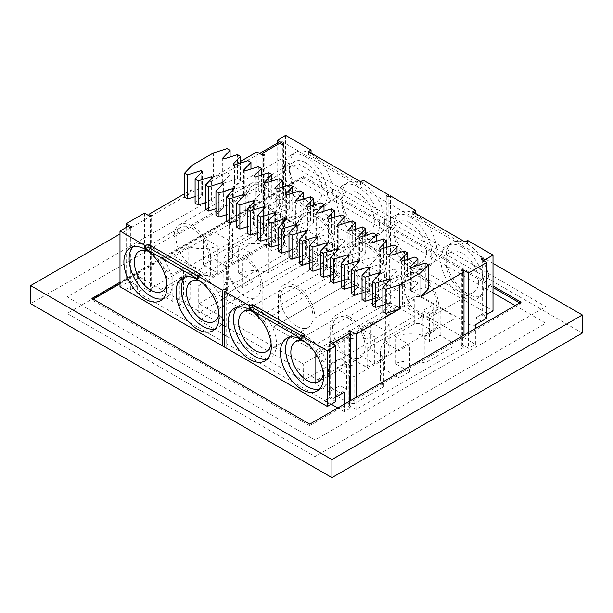 <?xml version="1.0" encoding="UTF-8"?>
<svg xmlns="http://www.w3.org/2000/svg" width="613" height="613" viewBox="0 0 613 613"><rect width="100%" height="100%" fill="white"/><g stroke="black" fill="none" stroke-linecap="round" stroke-linejoin="round"><path stroke-width="0.46" stroke-dasharray="3.06 2.3" d="M468.554 332.476L468.554 348.291L462.685 344.904L462.685 271.107M331.281 404.205L137.596 292.378L144.446 288.432L150.315 291.819L151.618 291.068L149.013 289.558L256.939 227.247L263.46 231.009L264.762 230.258L262.157 228.756L268.678 224.986L475.404 344.337L468.554 348.291M475.404 344.337L475.404 328.522M268.678 224.986L268.678 205.409L271.283 209.93L472.792 326.269L486.814 318.17L480.944 314.783L480.944 259.061M213.569 152.89L213.569 176.981L227.048 172.713L230.09 174.475L222.703 182.253L224.006 183.003L237.484 178.743L240.526 180.498L233.139 188.275L234.442 189.034L247.92 184.766L250.962 186.521L243.568 194.298L244.871 195.057L258.349 190.789L261.391 192.543L254.004 200.328L255.307 201.079L268.785 196.811L271.827 198.566L264.441 206.351L265.743 207.102L279.221 202.834L282.264 204.596L274.869 212.374L276.179 213.125L289.65 208.857L292.7 210.619L285.306 218.397L286.608 219.148L300.086 214.887L303.129 216.642L295.742 224.419L297.044 225.178L310.523 220.91L313.565 222.665L306.171 230.45L307.481 231.201L320.959 226.933L324.001 228.687L316.607 236.472L317.909 237.223L331.388 232.955L334.43 234.71L327.043 242.495L328.346 243.246L341.824 238.978L344.866 240.74L337.479 248.518L338.782 249.269L352.26 245.001L355.302 246.763L347.908 254.541L349.211 255.292L362.689 251.031L365.731 252.786L358.344 260.563L359.647 261.322L373.125 257.054L376.167 258.809L368.781 266.594L370.083 267.345L383.562 263.077L386.604 264.831L379.209 272.616L380.52 273.367L393.99 269.099L397.04 270.854L389.646 278.639L390.948 279.39L404.427 275.122L407.469 276.884L400.082 284.662L401.385 285.413L414.863 281.145L417.905 282.907L410.511 290.685L411.821 291.443L425.299 287.175L428.341 288.93M213.569 176.981L240.526 161.418M462.685 344.904L461.382 345.655L463.987 347.165L356.061 409.476L349.54 405.706L348.238 406.465L348.238 331.158M344.322 404.205L344.322 411.737L350.843 407.967L348.238 406.465M344.322 411.737L337.801 407.967M429.429 341.518L440.188 335.303L453.881 343.211L453.881 346.222L424.878 362.965A30.497 17.608 0 0 0 395.132 363.509L409.538 371.823L399.101 377.846L384.696 369.532A30.497 17.608 0 0 0 380.344 378.604A30.497 17.608 0 0 0 383.761 386.703L354.758 403.454L349.54 403.454L335.847 395.546L335.847 368.436L346.606 362.222L340.085 358.459L329.327 364.666L315.626 356.766L315.626 353.755L344.636 337.004A30.497 17.608 0 0 0 346.399 337.495A30.497 17.608 0 0 0 374.374 336.468L359.977 328.147L370.405 322.124L371.716 322.875L386.588 314.285A30.497 17.608 0 0 0 385.746 313.266L414.756 296.523L419.974 296.523L433.667 304.431L422.901 310.645L429.429 314.408L429.429 341.518L422.901 337.748L422.901 310.645M335.847 395.546L346.606 389.332L340.085 385.569L329.327 391.776L315.626 383.868L315.626 380.857L344.636 364.114A30.497 17.608 0 0 0 374.374 363.57L359.977 355.256L370.405 349.234L384.811 357.548A30.497 17.608 0 0 0 389.171 348.483A30.497 17.608 0 0 0 385.746 340.376L414.756 323.633L419.974 323.633L433.667 331.541L422.901 337.748M309.764 256.234L198.896 320.247L303.236 380.481L303.236 363.915L198.896 303.68L309.764 239.668L309.764 256.234L414.104 316.477L303.236 380.481M297.374 255.859L268.364 272.609A30.497 17.608 0 0 0 238.626 273.145L253.023 281.467L242.595 287.489L228.189 279.168A30.497 17.608 0 0 0 223.829 288.24A30.497 17.608 0 0 0 227.254 296.34L227.254 269.237A30.497 17.608 0 0 1 226.412 268.218L210.634 277.321L210.634 257.744L282.371 216.328L282.371 235.905L266.601 245.008A30.497 17.608 0 0 0 238.626 246.035L253.023 254.357L242.595 260.379L241.284 259.628L226.412 268.218A30.497 17.608 0 0 1 223.829 261.13A30.497 17.608 0 0 1 228.189 252.066L241.284 259.628L266.601 245.008A30.497 17.608 0 0 1 268.364 245.499L297.374 228.749L297.374 225.737L297.374 255.859L297.374 228.749M227.254 296.34L198.244 313.09L193.026 313.09L179.333 305.182L190.099 298.968L183.571 295.205L172.812 301.42L159.119 293.512L159.119 290.501L188.122 273.75A30.497 17.608 0 0 0 217.868 273.214L203.462 264.9L213.899 258.87L228.304 267.191A30.497 17.608 0 0 0 232.656 258.119A30.497 17.608 0 0 0 229.239 250.02L258.242 233.269L263.46 233.269L277.153 241.177L266.394 247.391L272.915 251.154L283.673 244.939L297.374 252.847M475.404 324.76L472.792 326.269M484.86 261.322L484.86 315.534L482.247 314.032L475.726 317.795L482.247 314.032L482.247 259.812M481.596 321.181L475.726 317.795M482.247 314.032L484.86 315.534L486.814 314.408M285.635 135.381L285.635 191.103L388.19 250.311L386.826 253.161C387.301 254.97 388.351 254.862 389.975 252.847L390.45 251.621L493.005 310.829L484.86 315.534M390.45 251.621L390.45 195.892M415.407 213.316L412.794 214.818L464.968 244.939L467.573 243.438L415.407 213.316M467.573 240.426L467.573 243.438M467.573 244.189A30.435 17.57 -120 0 0 452.356 242.679A30.435 17.57 -120 0 0 452.356 277.827A30.435 17.57 -120 0 0 482.791 295.397A30.435 17.57 -120 0 0 487.458 271.007A30.435 17.57 -120 0 0 467.573 244.189M415.407 214.067A30.435 17.57 -120 0 0 400.189 212.558A30.435 17.57 -120 0 0 400.189 247.706A30.435 17.57 -120 0 0 430.625 265.276A30.435 17.57 -120 0 0 435.284 240.886A30.435 17.57 -120 0 0 415.407 214.067M464.968 241.928L464.968 244.939M412.794 211.807L412.794 214.818M388.19 250.311L388.19 196.65M308.454 151.572L308.454 154.583L311.067 153.074L363.233 183.195L363.233 180.184M363.233 183.946A30.435 17.57 60 0 1 383.117 210.765A30.435 17.57 60 0 1 378.451 235.154A30.435 17.57 60 0 1 348.015 217.584A30.435 17.57 60 0 1 348.015 182.444A30.435 17.57 60 0 1 363.233 183.946M311.067 153.825A30.435 17.57 60 0 1 330.943 180.643A30.435 17.57 60 0 1 326.285 205.033A30.435 17.57 60 0 1 295.849 187.463A30.435 17.57 60 0 1 295.849 152.323A30.435 17.57 60 0 1 311.067 153.825M360.628 181.686L360.628 184.705L363.233 183.195M308.454 154.583L360.628 184.705M487.795 313.841L285.635 197.125L285.635 191.103L277.153 195.999L277.153 144.791M285.635 197.125L282.371 199.01L277.153 195.999L283.673 199.761L283.673 144.04M282.371 199.01L288.892 202.773L283.673 199.761L282.371 200.512L282.371 144.791M268.678 205.409L279.766 199.01L282.371 200.512L282.371 206.543L288.892 202.773M271.283 209.93L279.766 205.033L279.766 143.289M262.157 228.756L262.157 154.959M264.762 230.258L264.762 154.959M263.46 231.009L263.46 155.71M256.939 227.247L256.939 151.947M184.659 193.677L192.053 189.409L192.053 165.311M149.013 289.558L149.013 215.761M227.048 172.713L227.048 148.622M230.09 174.475L230.09 156.982M222.703 182.253L222.703 158.154M224.006 183.003L224.006 158.913M237.484 178.743L237.484 154.645M240.526 180.498L240.526 163.004M233.139 188.275L233.139 164.184M234.442 189.034L234.442 164.935M247.92 184.766L247.92 160.667M250.962 186.521L250.962 169.035M243.568 194.298L243.568 170.207M244.871 195.057L244.871 170.958M258.349 190.789L258.349 166.69M261.391 192.543L261.391 175.057M254.004 200.328L254.004 176.23M255.307 201.079L255.307 176.981M268.785 196.811L268.785 172.713M271.827 198.566L271.827 181.08M264.441 206.351L264.441 182.253M265.743 207.102L265.743 183.003M279.221 202.834L279.221 178.735M282.264 204.596L282.264 187.103M274.869 212.374L274.869 188.275M276.179 213.125L276.179 189.034M289.65 208.857L289.65 184.766M292.7 210.619L292.7 193.126M285.306 218.397L285.306 194.298M286.608 219.148L286.608 195.057M300.086 214.887L300.086 190.789M303.129 216.642L303.129 199.148M295.742 224.419L295.742 200.328M297.044 225.178L297.044 201.079M310.523 220.91L310.523 196.811M313.565 222.665L313.565 205.179M306.171 230.45L306.171 206.351M307.481 231.201L307.481 207.102M320.959 226.933L320.959 202.834M324.001 228.687L324.001 211.201M316.607 236.472L316.607 212.374M317.909 237.223L317.909 213.125M331.388 232.955L331.388 208.857M334.43 234.71L334.43 217.224M327.043 242.495L327.043 218.397M328.346 243.246L328.346 219.148M341.824 238.978L341.824 214.887M344.866 240.74L344.866 223.247M337.479 248.518L337.479 224.419M338.782 249.269L338.782 225.178M352.26 245.001L352.26 220.91M355.302 246.763L355.302 229.27M347.908 254.541L347.908 230.442M349.211 255.292L349.211 231.201M362.689 251.031L362.689 226.933M365.731 252.786L365.731 235.292M358.344 260.563L358.344 236.472M359.647 261.322L359.647 237.223M373.125 257.054L373.125 232.955M376.167 258.809L376.167 241.323M368.781 266.594L368.781 242.495M370.083 267.345L370.083 243.246M383.562 263.077L383.562 238.978M386.604 264.831L386.604 247.346M379.209 272.616L379.209 248.518M380.52 273.367L380.52 249.269M393.99 269.099L393.99 245.001M397.04 270.854L397.04 253.368M389.646 278.639L389.646 254.541M390.948 279.39L390.948 255.292M404.427 275.122L404.427 251.031M407.469 276.884L407.469 259.391M400.082 284.662L400.082 260.563M401.385 285.413L401.385 261.322M414.863 281.145L414.863 257.054M417.905 282.907L417.905 265.414M410.511 290.685L410.511 266.586M411.821 291.443L411.821 267.345M425.299 287.175L425.299 263.077M356.061 409.476L356.061 397.423M463.987 347.165L463.987 335.112M461.382 345.655L461.382 270.356M349.54 405.706L349.54 331.917M350.843 407.967L350.843 400.435M335.847 397.048L333.234 398.557L333.234 344.337M126.186 227.431L126.186 279.39L137.274 285.796L130.753 289.558L128.14 288.049L125.205 289.75L327.365 406.465L330.629 404.58L324.108 400.818L330.629 397.048L333.234 398.557L341.717 393.661L140.208 277.321L137.596 272.8L137.596 292.378M144.446 213.125L144.446 288.432M137.274 285.796L126.186 279.39L137.596 272.8M150.315 291.819L150.315 216.512M151.618 291.068L151.618 215.761M383.761 386.703L383.761 359.593L354.758 376.344L349.54 376.344L335.847 368.436M354.758 403.454L354.758 376.344M384.696 369.532L384.696 342.422A30.497 17.608 180 0 0 380.344 351.494A30.497 17.608 180 0 0 382.918 358.574L397.799 349.985L384.696 342.422M383.761 359.593A30.497 17.608 180 0 1 382.918 358.574L367.149 367.685L330.629 346.598L371.716 322.875L384.811 330.438A30.497 17.608 0 0 0 389.171 321.373A30.497 17.608 0 0 0 386.588 314.285L402.366 305.182L402.366 285.604L330.629 327.02L330.629 346.598M399.101 377.846L399.101 350.736L397.799 349.985L408.235 343.962L395.132 336.399A30.497 17.608 180 0 1 423.108 335.372A30.497 17.608 180 0 1 424.878 335.863L424.878 362.965M409.538 371.823L409.538 344.713L399.101 350.736M409.538 344.713L408.235 343.962L438.885 326.269L402.366 305.182M395.132 363.509L395.132 336.399M453.881 346.222L453.881 319.112L424.878 335.863M453.881 319.112L453.881 316.101L440.188 308.193L429.429 314.408M453.881 343.211L453.881 316.101M440.188 335.303L440.188 308.193M433.667 331.541L433.667 304.431M419.974 323.633L419.974 296.523M414.756 323.633L414.756 296.523M385.746 340.376L385.746 313.266M384.811 357.548L384.811 330.438M370.405 349.234L370.405 322.124M359.977 355.256L359.977 328.147M374.374 363.57L374.374 336.468M344.636 364.114L344.636 337.004M315.626 380.857L315.626 353.755M315.626 383.868L315.626 356.766M329.327 391.776L329.327 364.666M340.085 385.569L340.085 358.459M346.606 389.332L346.606 362.222M349.54 403.454L349.54 376.344M198.896 320.247L198.896 303.68M414.104 316.477L414.104 299.91L303.236 363.915M414.104 299.91L309.764 239.668M228.189 279.168L228.189 252.066M242.595 287.489L242.595 260.379M253.023 281.467L253.023 254.357M238.626 273.145L238.626 246.035M268.364 272.609L268.364 245.499M283.673 244.939L283.673 217.837L297.374 225.737M272.915 251.154L272.915 224.044L283.673 217.837M266.394 247.391L266.394 220.282L272.915 224.044M277.153 241.177L277.153 214.067L266.394 220.282M263.46 233.269L263.46 206.16L277.153 214.067M258.242 233.269L258.242 206.16L263.46 206.16M229.239 250.02L229.239 222.91L258.242 206.16M228.304 267.191L228.304 240.081A30.497 17.608 180 0 0 232.656 231.009A30.497 17.608 180 0 0 230.082 223.929L215.201 232.519L228.304 240.081M229.239 222.91A30.497 17.608 180 0 1 230.082 223.929L245.851 214.818L282.371 235.905M213.899 258.87L213.899 231.768L215.201 232.519L204.765 238.541L217.868 246.104A30.497 17.608 180 0 1 189.892 247.131A30.497 17.608 180 0 1 188.122 246.641L188.122 273.75M203.462 264.9L203.462 237.79L213.899 231.768M203.462 237.79L204.765 238.541L174.115 256.234L210.634 277.321M217.868 273.214L217.868 246.104M159.119 290.501L159.119 263.391L188.122 246.641M159.119 263.391L159.119 266.402L172.812 274.31L183.571 268.096L190.099 271.865L190.099 298.968M159.119 293.512L159.119 266.402M172.812 301.42L172.812 274.31M183.571 295.205L183.571 268.096M179.333 305.182L179.333 278.072L190.099 271.865M179.333 278.072L193.026 285.98L193.026 313.09M198.244 313.09L198.244 285.98L193.026 285.98M198.244 285.98L227.254 269.237M279.766 205.033L282.371 206.543M462.355 247.2A30.435 17.57 -120 0 0 447.145 245.69A30.435 17.57 -120 0 0 447.138 280.838A30.435 17.57 -120 0 0 477.573 298.408A30.435 17.57 -120 0 0 482.239 274.019A30.435 17.57 -120 0 0 462.355 247.2M410.189 217.079A30.435 17.57 -120 0 0 394.971 215.569A30.435 17.57 -120 0 0 394.971 250.717A30.435 17.57 -120 0 0 425.407 268.287A30.435 17.57 -120 0 0 430.073 243.897A30.435 17.57 -120 0 0 410.189 217.079M358.015 186.957A30.435 17.57 60 0 1 377.899 213.776A30.435 17.57 60 0 1 373.233 238.166A30.435 17.57 60 0 1 342.797 220.596A30.435 17.57 60 0 1 342.805 185.455A30.435 17.57 60 0 1 358.015 186.957M305.849 156.836A30.435 17.57 60 0 1 325.733 183.662A30.435 17.57 60 0 1 321.066 208.045A30.435 17.57 60 0 1 290.631 190.474A30.435 17.57 60 0 1 290.631 155.334A30.435 17.57 60 0 1 305.849 156.836M192.053 189.409L184.659 197.187M195.095 203.209L202.489 195.432L201.179 194.681L195.095 196.604M205.531 209.24L212.918 201.455L211.615 200.704L205.531 202.627M215.96 215.263L223.354 207.478L222.052 206.727L215.96 208.65M226.396 221.285L233.791 213.5L232.48 212.749L226.396 214.68M236.833 227.308L244.219 219.531L242.917 218.772L236.833 220.703M247.269 233.331L254.656 225.553L253.353 224.795L247.269 226.726M257.698 239.354L265.092 231.576L263.789 230.825L257.698 232.748M268.134 245.384L275.521 237.599L274.218 236.848L268.134 238.771M278.57 251.407L285.957 243.622L284.654 242.871L278.57 244.794M288.999 257.429L296.393 249.644L295.091 248.893L288.999 250.824M299.435 263.452L306.829 255.675L305.519 254.916L299.435 256.847M309.871 269.475L317.258 261.697L315.956 260.946L309.871 262.87M320.3 275.498L327.694 267.72L326.392 266.969L320.3 268.892M330.736 281.528L338.131 273.743L336.821 272.992L330.736 274.915M341.173 287.551L348.559 279.766L347.257 279.015L341.173 280.946M351.609 293.573L358.996 285.788L357.693 285.037L351.609 286.968M362.038 299.596L369.432 291.819L368.129 291.06L362.038 292.991M372.474 305.619L379.861 297.841L378.558 297.09L372.474 299.014M382.91 311.642L390.297 303.864L388.994 303.113L382.91 305.036M333.234 398.557L330.629 397.048L330.629 342.836M131.404 282.401L140.208 277.321M128.14 288.049L128.14 282.026L130.753 283.535L132.056 282.777L132.056 227.055M221.071 296.899L262.808 320.997L339.755 276.57L298.025 252.472L298.025 225.362A25.823 14.911 60 0 1 303.374 213.539A25.823 14.911 60 0 1 323.273 220.458A25.823 14.911 60 0 1 334.545 246.449L334.545 273.559L298.025 252.472L221.071 296.899L226.289 293.888L262.808 314.975L334.545 273.559L339.755 276.57M314.975 351.119L391.929 306.692L350.192 282.593L273.245 327.02L314.975 351.119L314.975 317.986A25.823 14.911 -120 0 0 303.703 291.995A25.823 14.911 -120 0 0 283.804 285.076A25.823 14.911 -120 0 0 278.455 296.899L278.455 324.009L314.975 345.088L386.711 303.68L386.711 276.57A25.823 14.911 -120 0 0 375.44 250.579A25.823 14.911 -120 0 0 355.54 243.66A25.823 14.911 -120 0 0 350.192 255.483L278.455 296.899M462.355 253.223A23.056 13.31 -120 0 0 450.831 252.081A23.056 13.31 -120 0 0 450.831 278.708A23.056 13.31 -120 0 0 473.887 292.018A23.056 13.31 -120 0 0 477.42 273.544A23.056 13.31 -120 0 0 462.355 253.223M410.189 223.101A23.056 13.31 -120 0 0 398.657 221.96A23.056 13.31 -120 0 0 398.657 248.587A23.056 13.31 -120 0 0 421.713 261.897A23.056 13.31 -120 0 0 425.253 243.422A23.056 13.31 -120 0 0 410.189 223.101M358.015 192.988A23.056 13.31 60 0 1 373.079 213.301A23.056 13.31 60 0 1 369.547 231.775A23.056 13.31 60 0 1 346.491 218.466A23.056 13.31 60 0 1 346.491 191.846A23.056 13.31 60 0 1 358.015 192.988M305.849 162.866A23.056 13.31 60 0 1 320.913 183.18A23.056 13.31 60 0 1 317.373 201.654A23.056 13.31 60 0 1 294.317 188.344A23.056 13.31 60 0 1 294.317 161.725A23.056 13.31 60 0 1 305.849 162.866M390.297 303.864L390.297 279.766M388.994 303.113L388.994 281.137M379.861 297.841L379.861 273.743M378.558 297.09L378.558 275.114M369.432 291.819L369.432 267.72M368.129 291.06L368.129 269.092M358.996 285.788L358.996 261.697M357.693 285.037L357.693 263.069M348.559 279.766L348.559 255.675M347.257 279.015L347.257 257.046M338.131 273.743L338.131 249.644M336.821 272.992L336.821 251.024M327.694 267.72L327.694 243.622M326.392 266.969L326.392 244.993M317.258 261.697L317.258 237.599M315.956 260.946L315.956 238.97M306.829 255.675L306.829 231.576M305.519 254.916L305.519 232.948M296.393 249.644L296.393 225.553M295.091 248.893L295.091 226.925M285.957 243.622L285.957 219.531M284.654 242.871L284.654 220.902M275.521 237.599L275.521 213.5M274.218 236.848L274.218 214.879M265.092 231.576L265.092 207.478M263.789 230.825L263.789 208.849M254.656 225.553L254.656 201.455M253.353 224.795L253.353 202.826M244.219 219.531L244.219 195.432M242.917 218.772L242.917 196.804M233.791 213.5L233.791 189.409M232.48 212.749L232.48 190.781M223.354 207.478L223.354 183.387M222.052 206.727L222.052 184.758M212.918 201.455L212.918 177.356M211.615 200.704L211.615 178.735M202.489 195.432L202.489 171.333M201.179 194.681L201.179 172.705M130.753 289.558L130.753 227.814M125.205 289.75L119.995 286.731L128.14 282.026L128.14 226.304M197.593 275.812L200.206 277.321L200.206 274.31M197.593 278.823L200.206 277.321M304.546 334.552L304.546 337.564L301.933 336.054M304.546 337.564L301.933 339.066M330.629 404.58L335.847 401.569L329.327 397.799L329.327 342.077M324.108 400.818L330.629 397.048M367.149 367.685L367.149 348.1A25.823 14.911 -120 0 0 355.877 322.116A25.823 14.911 -120 0 0 335.978 315.197A25.823 14.911 -120 0 0 330.629 327.02M348.889 318.737A23.056 13.31 -120 0 0 337.357 317.595A23.056 13.31 -120 0 0 337.357 344.215A23.056 13.31 -120 0 0 360.413 357.532A23.056 13.31 -120 0 0 363.953 339.05A23.056 13.31 -120 0 0 348.889 318.737M438.885 326.269L438.885 306.692A25.823 14.911 -120 0 0 427.613 280.7A25.823 14.911 -120 0 0 407.714 273.781A25.823 14.911 -120 0 0 402.366 285.604M420.625 277.321A23.056 13.31 -120 0 0 409.093 276.179A23.056 13.31 -120 0 0 409.093 302.799A23.056 13.31 -120 0 0 432.15 316.116A23.056 13.31 -120 0 0 435.682 297.634A23.056 13.31 -120 0 0 420.625 277.321M262.808 320.997L262.808 287.865L334.545 246.449M262.808 287.865A25.823 14.911 60 0 0 251.537 261.874A25.823 14.911 60 0 0 231.637 254.954A25.823 14.911 60 0 0 226.289 266.778L226.289 293.888L298.025 252.472M273.245 327.02L350.192 282.593L391.929 306.692M174.115 256.234L174.115 236.656A25.823 14.911 60 0 1 179.463 224.841A25.823 14.911 60 0 1 199.363 231.752A25.823 14.911 60 0 1 210.634 257.744M245.851 214.818L245.851 195.24A25.823 14.911 60 0 1 251.2 183.425A25.823 14.911 60 0 1 271.099 190.337A25.823 14.911 60 0 1 282.371 216.328M192.375 228.373A23.056 13.31 60 0 1 207.439 248.694A23.056 13.31 60 0 1 203.907 267.168A23.056 13.31 60 0 1 180.85 253.859A23.056 13.31 60 0 1 180.85 227.231A23.056 13.31 60 0 1 192.375 228.373M264.111 186.957A23.056 13.31 60 0 1 279.176 207.278A23.056 13.31 60 0 1 275.643 225.753A23.056 13.31 60 0 1 252.587 212.443A23.056 13.31 60 0 1 252.587 185.816A23.056 13.31 60 0 1 264.111 186.957M368.451 247.2A23.056 13.31 -120 0 0 356.927 246.058A23.056 13.31 -120 0 0 356.927 272.685A23.056 13.31 -120 0 0 379.983 285.995A23.056 13.31 -120 0 0 383.516 267.521A23.056 13.31 -120 0 0 368.451 247.2M316.285 217.079A23.056 13.31 60 0 1 331.342 237.4A23.056 13.31 60 0 1 327.809 255.874A23.056 13.31 60 0 1 304.753 242.564A23.056 13.31 60 0 1 304.753 215.937A23.056 13.31 60 0 1 316.285 217.079M185.21 276.953A30.435 17.57 60 0 1 187.593 275.061A30.435 17.57 60 0 1 202.811 276.57A30.435 17.57 60 0 1 222.695 303.389A30.435 17.57 60 0 1 218.029 327.771A30.435 17.57 60 0 1 215.194 328.89M133.044 246.84A30.435 17.57 60 0 1 135.427 244.939A30.435 17.57 60 0 1 150.645 246.449A30.435 17.57 60 0 1 170.521 273.268A30.435 17.57 60 0 1 165.855 297.657A30.435 17.57 60 0 1 163.027 298.769M319.534 389.132A30.435 17.57 -120 0 0 322.369 388.014A30.435 17.57 -120 0 0 327.036 363.624A30.435 17.57 -120 0 0 307.151 336.805A30.435 17.57 -120 0 0 291.934 335.303A30.435 17.57 -120 0 0 289.551 337.196M267.368 359.011A30.435 17.57 -120 0 0 270.195 357.892A30.435 17.57 -120 0 0 274.862 333.51A30.435 17.57 -120 0 0 254.985 306.692A30.435 17.57 -120 0 0 239.767 305.182A30.435 17.57 -120 0 0 237.384 307.075M323.273 373.769A23.056 13.31 -120 0 0 307.151 342.836A23.056 13.31 -120 0 0 304.722 341.64M244.549 258.494A23.056 13.31 60 0 1 259.613 278.815A23.056 13.31 60 0 1 256.073 297.29A23.056 13.31 60 0 1 233.017 283.98A23.056 13.31 60 0 1 233.017 257.353A23.056 13.31 60 0 1 244.549 258.494M350.192 282.593L350.192 255.483M296.715 288.616A23.056 13.31 -120 0 0 285.191 287.474A23.056 13.31 -120 0 0 285.191 314.094A23.056 13.31 -120 0 0 308.247 327.411A23.056 13.31 -120 0 0 311.779 308.937A23.056 13.31 -120 0 0 296.715 288.616M148.216 251.284A23.056 13.31 60 0 1 150.645 252.472A23.056 13.31 60 0 1 166.767 283.405M200.382 281.398A23.056 13.31 60 0 1 202.811 282.593A23.056 13.31 60 0 1 218.933 313.527M271.107 343.648A23.056 13.31 -120 0 0 254.985 312.714A23.056 13.31 -120 0 0 252.556 311.519M119.995 283.719L303.236 177.923L303.236 176.421L119.995 282.218M303.236 176.421L493.005 285.98M493.005 263.391L281.068 141.028L277.153 143.289M259.544 153.449L119.995 234.02M519.747 302.922L521.05 303.68L309.764 425.66L309.764 424.158M309.764 425.66L91.95 299.91L91.95 298.408M521.05 303.68L521.05 302.171M303.236 177.923L493.005 287.489M582.35 333.043L281.068 159.096L281.068 141.028M281.068 159.096L30.65 303.68M91.95 299.91L93.253 299.159M298.025 163.617L545.831 306.692L314.975 439.973L67.169 296.899L298.025 163.617L298.025 180.184L67.169 313.465L314.975 456.539L545.831 323.258L515.181 305.558M493.005 292.761L298.025 180.184M545.831 323.258L545.831 306.692M314.975 456.539L314.975 439.973M67.169 313.465L67.169 296.899M438.885 306.692L367.149 348.1M174.115 236.656L245.851 195.24M226.289 266.778L298.025 225.362M386.711 276.57L314.975 317.986M386.826 253.161L386.826 195.616M380.344 378.604L380.344 351.494M389.171 348.483L389.171 321.373M223.829 288.24L223.829 261.13M232.656 258.119L232.656 231.009M452.356 242.679L447.145 245.69M482.791 295.397L477.573 298.408M400.189 212.558L394.971 215.569M430.625 265.276L425.407 268.287M373.233 238.166L378.451 235.154M342.805 185.455L348.015 182.444M321.066 208.045L326.285 205.033M290.631 155.334L295.849 152.323M226.174 348.038L226.174 290.501M450.831 252.081L409.093 276.179M473.887 292.018L432.15 316.116M398.657 221.96L356.927 246.058M421.713 261.897L379.983 285.995M327.809 255.874L369.547 231.775M304.753 215.937L346.491 191.846M275.643 225.753L317.373 201.654M252.587 185.816L294.317 161.725M212.811 330.782L218.029 327.771M182.375 278.072L187.593 275.061M160.644 300.669L165.855 297.657M130.209 247.951L135.427 244.939M291.934 335.303L286.715 338.315M322.369 388.014L317.151 391.025M239.767 305.182L234.549 308.193M270.195 357.892L264.985 360.904M407.714 273.781L335.978 315.197M337.357 317.595L295.627 341.694M360.413 357.532L318.683 381.623M179.463 224.841L251.2 183.425M162.169 291.267L203.907 267.168M139.113 251.33L180.85 227.231M231.637 254.954L303.374 213.539M214.343 321.381L256.073 297.29M191.287 281.451L233.017 257.353M355.54 243.66L283.804 285.076M285.191 287.474L243.453 311.573M308.247 327.411L266.509 351.502"/><path stroke-width="0.92" d="M486.814 314.408L493.005 310.829L493.005 255.108L484.86 259.812L482.247 258.311L480.944 259.061L486.814 262.448L486.814 318.17L475.404 324.76L475.404 328.522M486.814 262.448L468.554 272.992L468.554 332.476M468.554 272.992L462.685 269.605L461.382 270.356L463.987 271.858L420.947 296.707L428.341 288.93L428.341 264.831L425.299 263.077L411.821 267.345L410.511 266.586L417.905 258.809L414.863 257.054L401.385 261.322L400.082 260.563L407.469 252.786L404.427 251.031L390.948 255.292L389.646 254.541L397.04 246.763L393.99 245.001L380.52 249.269L379.209 248.518L386.604 240.74L383.562 238.978L370.083 243.246L368.781 242.495L376.167 234.71L373.125 232.955L359.647 237.223L358.344 236.472L365.731 228.687L362.689 226.933L349.211 231.201L347.908 230.442L355.302 222.665L352.26 220.91L338.782 225.178L337.479 224.419L344.866 216.642L341.824 214.887L328.346 219.148L327.043 218.397L334.43 210.619L331.388 208.857L317.909 213.125L316.607 212.374L324.001 204.589L320.959 202.834L307.481 207.102L306.171 206.351L313.565 198.566L310.523 196.811L297.044 201.079L295.742 200.328L303.129 192.543L300.086 190.789L286.608 195.057L285.306 194.298L292.7 186.521L289.65 184.766L276.179 189.034L274.869 188.275L282.264 180.498L279.221 178.735L265.743 183.003L264.441 182.253L271.827 174.475L268.785 172.713L255.307 176.981L254.004 176.23L261.391 168.445L258.349 166.69L244.871 170.958L243.568 170.207L250.962 162.422L247.92 160.667L234.442 164.935L233.139 164.184L240.526 156.399L237.484 154.645L224.006 158.913L222.703 158.154L230.09 150.377L227.048 148.622L213.569 152.89L192.053 165.311L184.659 173.088L187.701 174.851L201.179 170.583L202.489 171.333L195.095 179.119L198.137 180.873L211.615 176.605L212.918 177.356L205.531 185.141L208.573 186.896L222.052 182.628L223.354 183.387L215.96 191.164L219.01 192.919L232.48 188.651L233.791 189.409L226.396 197.187L229.438 198.941L242.917 194.681L244.219 195.432L236.833 203.209L239.875 204.972L253.353 200.704L254.656 201.455L247.269 209.232L250.311 210.995L263.789 206.727L265.092 207.478L257.698 215.263L260.74 217.017L274.218 212.749L275.521 213.5L268.134 221.285L271.176 223.04L284.654 218.772L285.957 219.531L278.57 227.308L281.612 229.063L295.091 224.795L296.393 225.553L288.999 233.331L292.041 235.085L305.519 230.825L306.829 231.576L299.435 239.354L302.477 241.116L315.956 236.848L317.258 237.599L309.871 245.384L312.914 247.139L326.392 242.871L327.694 243.622L320.3 251.407L323.35 253.161L336.821 248.893L338.131 249.644L330.736 257.429L333.779 259.184L347.257 254.916L348.559 255.675L341.173 263.452L344.215 265.207L357.693 260.939L358.996 261.697L351.609 269.475L354.651 271.237L368.129 266.969L369.432 267.72L362.038 275.498L365.08 277.26L378.558 272.992L379.861 273.743L372.474 281.528L375.516 283.283L388.994 279.015L390.297 279.766L382.91 287.551L385.952 289.305L399.431 285.037L420.947 272.616L420.947 296.707M240.526 161.418L256.939 151.947L263.46 155.71L264.762 154.959L262.157 153.449L279.766 143.289L282.371 144.791L283.673 144.04L277.153 140.277L285.635 135.381L311.067 150.062L311.067 153.074M493.005 255.108L467.573 240.426L464.968 241.928L412.794 211.807L415.407 210.305L390.45 195.892A1.847 1.065 180 0 1 388.427 196.673A1.847 1.065 180 0 1 386.826 195.616A1.847 1.065 180 0 1 388.19 194.589L363.233 180.184L360.628 181.686L308.454 151.572L311.067 150.062M462.685 271.107L462.685 269.605M337.801 407.967L331.281 404.205M482.247 259.812L482.247 258.311M484.86 261.322L484.86 259.812M415.407 210.305L415.407 213.316M388.19 196.65L388.19 194.589M277.153 144.791L277.153 140.277M262.157 154.959L262.157 153.449M149.013 215.761L149.013 214.259L184.659 193.677M230.09 156.982L230.09 150.377M240.526 163.004L240.526 156.399M250.962 169.035L250.962 162.422M261.391 175.057L261.391 168.445M271.827 181.08L271.827 174.475M282.264 187.103L282.264 180.498M292.7 193.126L292.7 186.521M303.129 199.148L303.129 192.543M313.565 205.179L313.565 198.566M324.001 211.201L324.001 204.589M334.43 217.224L334.43 210.619M344.866 223.247L344.866 216.642M355.302 229.27L355.302 222.665M365.731 235.292L365.731 228.687M376.167 241.323L376.167 234.71M386.604 247.346L386.604 240.74M397.04 253.368L397.04 246.763M407.469 259.391L407.469 252.786M417.905 265.414L417.905 258.809M420.947 272.616L428.341 264.831M356.061 397.423L356.061 334.169L349.54 330.407L348.238 331.158L350.843 332.667L333.234 342.836L330.629 341.326L329.327 342.077L335.847 345.847L327.365 350.736L301.933 336.054L301.933 339.066L249.767 308.944L249.767 305.933L252.372 304.431L252.372 307.442L249.767 308.944M399.431 285.037L399.431 309.136L356.061 334.169M463.987 335.112L463.987 271.858M349.54 331.917L349.54 330.407M350.843 400.435L350.843 332.667M333.234 344.337L333.234 342.836M344.322 404.205L344.322 392.151L335.847 397.048M341.717 393.661L344.322 392.151M119.995 231.009L145.427 245.698L145.427 248.709L148.032 247.2L222.55 290.225L222.55 345.947L119.995 286.731L119.995 231.009L128.14 226.304L130.753 227.814L132.056 227.055L126.186 223.668L126.186 227.431M126.186 223.668L144.446 213.125L150.315 216.512L151.618 215.761L149.013 214.259M399.431 309.136L385.952 313.404L385.952 289.305M252.372 304.431L304.546 334.552L301.933 336.054L252.372 307.442M222.55 290.225A1.847 1.065 180 0 1 224.573 289.443A1.847 1.065 180 0 1 226.174 290.501A1.847 1.065 180 0 1 224.81 291.527L249.767 305.933M145.427 248.709L197.593 278.823L197.593 275.812L200.206 274.31L148.032 244.189L148.032 247.2M145.427 245.698L148.032 244.189M184.659 173.088L184.659 197.187L187.701 198.941L187.701 174.851M195.095 196.604L187.701 198.941M195.095 179.119L195.095 203.209L198.137 204.972L198.137 180.873M205.531 202.627L198.137 204.972M205.531 185.141L205.531 209.24L208.573 210.995L208.573 186.896M215.96 208.65L208.573 210.995M215.96 191.164L215.96 215.263L219.01 217.017L219.01 192.919M226.396 214.68L219.01 217.017M226.396 197.187L226.396 221.285L229.438 223.04L229.438 198.941M236.833 220.703L229.438 223.04M236.833 203.209L236.833 227.308L239.875 229.063L239.875 204.972M247.269 226.726L239.875 229.063M247.269 209.232L247.269 233.331L250.311 235.093L250.311 210.995M257.698 232.748L250.311 235.093M257.698 215.263L257.698 239.354L260.74 241.116L260.74 217.017M268.134 238.771L260.74 241.116M268.134 221.285L268.134 245.384L271.176 247.139L271.176 223.04M278.57 244.794L271.176 247.139M278.57 227.308L278.57 251.407L281.612 253.161L281.612 229.063M288.999 250.824L281.612 253.161M288.999 233.331L288.999 257.429L292.041 259.184L292.041 235.085M299.435 256.847L292.041 259.184M299.435 239.354L299.435 263.452L302.477 265.207L302.477 241.116M309.871 262.87L302.477 265.207M309.871 245.384L309.871 269.475L312.914 271.237L312.914 247.139M320.3 268.892L312.914 271.237M320.3 251.407L320.3 275.498L323.35 277.26L323.35 253.161M330.736 274.915L323.35 277.26M330.736 257.429L330.736 281.528L333.779 283.283L333.779 259.184M341.173 280.946L333.779 283.283M341.173 263.452L341.173 287.551L344.215 289.305L344.215 265.207M351.609 286.968L344.215 289.305M351.609 269.475L351.609 293.573L354.651 295.328L354.651 271.237M362.038 292.991L354.651 295.328M362.038 275.498L362.038 299.596L365.08 301.351L365.08 277.26M372.474 299.014L365.08 301.351M372.474 281.528L372.474 305.619L375.516 307.381L375.516 283.283M382.91 305.036L375.516 307.381M382.91 287.551L382.91 311.642L385.952 313.404M330.629 342.836L330.629 341.326M388.994 281.137L388.994 279.015M378.558 275.114L378.558 272.992M368.129 269.092L368.129 266.969M357.693 263.069L357.693 260.939M347.257 257.046L347.257 254.916M336.821 251.024L336.821 248.893M326.392 244.993L326.392 242.871M315.956 238.97L315.956 236.848M305.519 232.948L305.519 230.825M295.091 226.925L295.091 224.795M284.654 220.902L284.654 218.772M274.218 214.879L274.218 212.749M263.789 208.849L263.789 206.727M253.353 202.826L253.353 200.704M242.917 196.804L242.917 194.681M232.48 190.781L232.48 188.651M222.052 184.758L222.052 182.628M211.615 178.735L211.615 176.605M201.179 172.705L201.179 170.583M197.593 279.582A30.435 17.57 60 0 1 217.477 306.4A30.435 17.57 60 0 1 212.811 330.782A30.435 17.57 60 0 1 182.375 313.212A30.435 17.57 60 0 1 182.375 278.072A30.435 17.57 60 0 1 197.593 279.582M145.427 249.46A30.435 17.57 60 0 1 165.303 276.279A30.435 17.57 60 0 1 160.644 300.669A30.435 17.57 60 0 1 130.209 283.091A30.435 17.57 60 0 1 130.209 247.951A30.435 17.57 60 0 1 145.427 249.46M222.55 345.947L226.174 348.038L224.81 347.249L224.81 291.527M327.365 350.736L327.365 406.465L224.81 347.249M301.933 339.817A30.435 17.57 -120 0 0 286.715 338.315A30.435 17.57 -120 0 0 286.715 373.455A30.435 17.57 -120 0 0 317.151 391.025A30.435 17.57 -120 0 0 321.817 366.635A30.435 17.57 -120 0 0 301.933 339.817M249.767 309.703A30.435 17.57 -120 0 0 234.549 308.193A30.435 17.57 -120 0 0 234.549 343.334A30.435 17.57 -120 0 0 264.985 360.904A30.435 17.57 -120 0 0 269.643 336.522A30.435 17.57 -120 0 0 249.767 309.703M327.365 406.465L335.847 401.569L335.847 345.847M215.194 328.89A30.435 17.57 60 0 1 187.593 310.201A30.435 17.57 60 0 1 185.21 276.953M163.027 298.769A30.435 17.57 60 0 1 135.427 280.08A30.435 17.57 60 0 1 133.044 246.84M289.551 337.196A30.435 17.57 -120 0 0 291.934 370.444A30.435 17.57 -120 0 0 319.534 389.132M237.384 307.075A30.435 17.57 -120 0 0 239.767 340.322A30.435 17.57 -120 0 0 267.368 359.011M304.722 341.64A23.056 13.31 -120 0 0 295.627 341.694A23.056 13.31 -120 0 0 295.627 368.313A23.056 13.31 -120 0 0 318.683 381.623A23.056 13.31 -120 0 0 323.273 373.769M166.767 283.405A23.056 13.31 60 0 1 162.169 291.267A23.056 13.31 60 0 1 139.113 277.95A23.056 13.31 60 0 1 139.113 251.33A23.056 13.31 60 0 1 148.216 251.284M218.933 313.527A23.056 13.31 60 0 1 214.343 321.381A23.056 13.31 60 0 1 191.287 308.071A23.056 13.31 60 0 1 191.287 281.451A23.056 13.31 60 0 1 200.382 281.398M252.556 311.519A23.056 13.31 -120 0 0 243.453 311.573A23.056 13.31 -120 0 0 243.453 338.192A23.056 13.31 -120 0 0 266.509 351.502A23.056 13.31 -120 0 0 271.107 343.648M493.005 285.98L521.05 302.171L309.764 424.158L91.95 298.408L119.995 282.218M119.995 234.02L30.65 285.604L331.932 459.551L582.35 314.975L493.005 263.391M277.153 143.289L259.544 153.449M493.005 287.489L519.747 302.922M30.65 285.604L30.65 303.68L331.932 477.619L582.35 333.043L582.35 314.975M331.932 477.619L331.932 459.551M93.253 299.159L119.995 283.719M515.181 305.558L493.005 292.761"/></g></svg>
